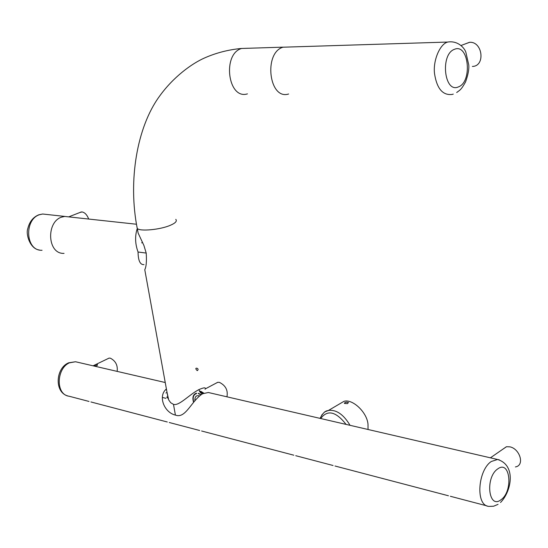 <?xml version="1.0" encoding="UTF-8"?>
<svg xmlns="http://www.w3.org/2000/svg" width="548" height="548" viewBox="0 0 548 548"><rect width="100%" height="100%" fill="white"/><g stroke="black" fill="none" stroke-linecap="round" stroke-linejoin="round"><path stroke-width="0.82" d="M472.383 66.438C485.59 66.253 482.726 41.395 469.643 42.299L464.478 44.196M88.708 219.049C87.036 214.823 84.81 212.453 82.022 211.939L79.72 212.562M117.142 371.386C117.895 365.331 115.628 360.927 110.347 358.173L109.121 358.097L107.504 358.858M97.318 364.461C97.866 365.413 96.934 365.859 94.544 365.804C94.071 365.201 94.996 364.756 97.318 364.461M226.941 396.814C228.146 390.299 225.646 385.491 219.44 382.381L217.796 382.299L215.59 383.429M193.739 402.088C192.471 397.437 193.451 394.567 196.67 393.491M198.314 393.594L200.897 394.807M199.39 395.93C196.246 395.06 194.752 396.615 194.91 400.602M515.401 466.944C525.1 465.458 519.812 448.689 509.866 446.839L506.503 446.73L502.242 449.613M199.397 391.204L200.835 391.327L203.911 393.211M203.226 393.498L200.595 391.909M201.137 394.642L198.253 393.238M196.362 393.163C193.081 394.437 192.149 397.492 193.56 402.321M210.185 392.937L208.343 392.505L202.068 393.854L200.164 392.402L198.897 389.607C204.082 387.368 206.137 387.258 205.068 389.299M136.884 226.454L137.267 228.393M143.98 264.622C140.158 264.896 138.185 260.69 138.048 252.012L146.206 253.073L143.925 245.497L138.123 233.044L137.288 228.413C139.425 231.694 160.53 229.687 170.359 225.276C175.408 223.139 177.23 221.173 175.833 219.399L175.785 219.358M368.037 429.488L367.996 424.275C367.112 412.267 352.357 398.54 343.952 401.341L337.856 404.924M166.941 391.943L168.688 399.924L170.709 402.732L173.483 404.376L175.415 415.089C164.297 412.575 157.776 396.307 166.147 389.203M175.415 415.089C185.642 419.117 191.252 401.02 202.349 393.93M198.897 389.607C188.752 394.923 179.251 406.089 173.483 404.376M141.637 242.833L142.644 242.538M197.259 370.647C200.479 368.222 192.828 366.571 197.259 370.647M146.206 253.073C146.754 261.259 146.282 266.808 144.775 269.712L144.994 270.918M138.123 233.044L137.103 227.687M137.048 229.174C134.849 236.517 135.185 244.127 138.048 252.012M165.914 398.314L162.352 397.444M348.487 402.513L347.425 403.643L344.377 403.417L344.754 402.725L346.343 402.15L348.487 402.513M247.436 93.866C227.858 100.079 222.036 53.923 241.586 48.477L247.792 48.258M288.645 93.989C268.993 100.435 263.369 52.807 283.008 47.203L289.303 47.012M500.94 499.79C488.432 509.729 484.959 477.274 497.762 468.896C510.291 459.484 513.442 491.371 500.94 499.79M498.057 504.345L493.618 506.222L488.926 506.4C475.109 505.633 477.972 470.026 491.33 461.478L497.577 459.484L499.235 459.806M68.795 216.892L64.774 216.433L61.287 217.227C45.943 222.474 47.457 254.354 64.054 253.375M453.285 94.105L452.052 94.448C442.688 95.51 436.845 88.564 434.53 73.61C432.879 60.712 439.886 44.066 447.558 42.086L447.634 42.059C458.025 40.353 464.471 48.094 465.821 52.094L468.759 64.979C469.156 69.24 468.088 74.898 465.553 81.947C460.984 90.173 459.936 89.982 456.69 92.53M454.552 49.279C468.814 43.203 472.643 81.933 458.423 86.892C444.188 93.646 439.948 54.047 454.552 49.279M46.58 214.439L42.669 214.015L39.209 214.795C23.961 219.919 25.55 251.203 42.052 250.265M77.72 362.262L75.528 361.749L69.377 362.851C56.471 368.393 55.327 394.69 69.164 396.245L89.016 401.451M165.928 393.012L167.03 392.416M167.804 396.67L166.688 397.19M165.729 389.676L166.167 389.786M167.325 397.786L168.037 397.958M346.069 424.399C335.917 411.425 327.464 409.472 320.71 418.528M321.587 415.254L324.553 411.993L328.519 410.411C336.445 409.541 343.623 414.514 350.042 425.323M461.121 45.47L469.485 42.306M68.726 216.864L81.316 211.939M93.078 365.817L109.052 358.111M205.301 388.881L217.7 382.312M490.405 457.827L506.366 446.757M500.516 502.495C511.469 491.522 516.476 465.218 497.577 459.484L208.343 392.505M137.226 228.386C127.931 180.874 136.87 127.342 159.324 96.496C173.216 77.049 191.834 63.465 204.966 57.78C216.344 52.813 228.386 49.717 241.093 48.491L283.076 47.155M293.803 455.196L201.596 430.995M447.634 42.059L283.09 47.203M169.236 422.501L199.65 430.488M144.775 269.712L168.202 398.875M450.353 496.276L487.042 505.907M448.456 495.776L334.999 466.005M333.061 465.499L295.742 455.703M136.507 224.242L64.774 216.453M39.34 249.998C29.941 248.936 25.674 233.996 27.756 228.783C29.414 221.789 33.106 217.118 38.833 214.789L42.669 214.015L64.767 216.419M67.705 395.896C54.225 392.306 55.54 368.105 68.664 362.803L75.528 361.749L165.236 382.525M167.298 421.994L90.934 401.958M343.952 401.341L328.519 410.411C328.862 411.295 325.074 408.459 320.08 418.384"/></g></svg>
